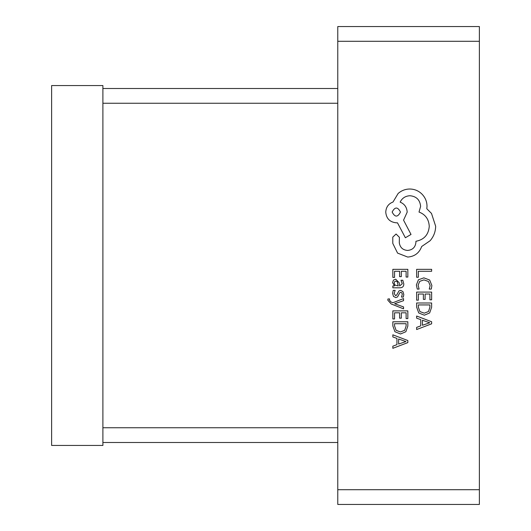 <?xml version="1.0" encoding="UTF-8"?>
<svg xmlns="http://www.w3.org/2000/svg" width="531" height="531" viewBox="0 0 531 531"><rect width="100%" height="100%" fill="white"/><g stroke="black" fill="none" stroke-linecap="round" stroke-linejoin="round"><path stroke-width="0.8" d="M337.776 442.502L102.895 442.502M102.895 88.498L337.776 88.498M102.895 445.449L102.895 85.551L51.626 85.551L51.626 445.449L102.895 445.449M479.374 489.701L479.374 26.55L337.776 26.55L337.776 504.45L479.374 504.45L479.374 489.701L337.776 489.701M416.636 277.248L418.342 277.248L418.342 271.275L431.637 271.275L431.637 269.336L416.636 269.336L416.636 277.248M416.384 284.941L417.253 289.09L419.112 289.09L418.109 285.22L419.689 281.364L423.964 279.89L428.477 281.47L430.137 285.559L429.247 289.09L431.272 289.09L431.889 285.539L429.679 280.029L423.851 277.859L418.428 279.784L416.384 284.941M416.636 300.161L418.342 300.161L418.342 294.028L423.393 294.028L423.393 299.391L425.105 299.391L425.105 294.028L429.911 294.028L429.911 299.816L431.637 299.816L431.637 292.09L416.636 292.09L416.636 300.161M416.636 302.995L416.636 307.117L418.733 312.945L424.329 315.208L429.645 312.945L431.637 307.27L431.637 302.995L416.636 302.995M429.911 304.927L418.342 304.927L418.342 307.11L419.908 311.564L424.269 313.171L428.497 311.524L429.911 307.197L429.911 304.927M416.636 329.532L431.637 323.817L431.637 321.753L416.636 316.038L416.636 318.175L420.738 319.616L420.738 325.861L416.636 327.395L416.636 329.532M422.43 320.233L422.43 325.264L429.718 322.768L422.43 320.233M392.84 277.408L394.553 277.408L394.553 271.275L399.597 271.275L399.597 276.638L401.317 276.638L401.317 271.275L406.115 271.275L406.115 277.063L407.841 277.063L407.841 269.336L392.84 269.336L392.84 277.408M403.799 283.939L402.803 280.249L400.978 280.249L402.272 283.76L399.651 285.93L399.206 282.757L395.708 279.2L393.431 280.122L392.588 282.598L394.493 285.93L392.84 285.93L392.84 287.809L399.737 287.809C402.445 287.809 403.799 286.521 403.799 283.939M397.221 281.609L395.86 281.111L394.613 281.656L394.128 283.089L395.004 285.127L398.217 285.93L397.221 281.609M394.121 293.444L395.157 290.357L393.219 290.357L392.588 293.265L393.438 296.384L395.754 297.592L397.527 296.962L399.836 292.714L400.832 292.302L401.874 292.873L402.272 294.353L401.496 297.075L403.321 297.075L403.799 294.539L402.949 291.572L400.659 290.371L398.967 290.902L396.591 295.183L395.568 295.661L394.121 293.444M403.553 308.85L403.553 306.905L394.619 303.752L403.553 300.672L403.553 298.568L392.86 302.77L390.916 301.947L389.402 300.022L389.621 298.953L387.949 298.953L387.796 300.168L391.221 303.991L403.553 308.85M392.84 318.945L394.553 318.945L394.553 312.812L399.597 312.812L399.597 318.175L401.317 318.175L401.317 312.812L406.115 312.812L406.115 318.6L407.841 318.6L407.841 310.874L392.84 310.874L392.84 318.945M392.84 321.779L392.84 325.901L394.938 331.729L400.533 333.986L405.85 331.729L407.841 326.054L407.841 321.779L392.84 321.779M406.115 323.711L394.553 323.711L394.553 325.888L396.113 330.348L400.48 331.955L404.702 330.309L406.115 325.981L406.115 323.711M392.84 348.316L407.841 342.601L407.841 340.53L392.84 334.822L392.84 336.959L396.942 338.4L396.942 344.646L392.84 346.179L392.84 348.316M398.635 339.017L398.635 344.048L405.923 341.552L398.635 339.017M407.715 257.057C414.611 256.519 419.271 253.002 421.687 246.497L430.11 240.735C433.721 236.541 435.566 231.708 435.659 226.233L431.497 213.435L426.805 208.743L427.017 206.293C426.964 201.568 425.258 197.479 421.899 194.027C418.541 190.755 414.492 189.089 409.746 189.016C405.339 189.069 401.463 190.563 398.117 193.496L393 202.026C388.453 203.751 386.037 207.13 385.752 212.154C386.369 218.646 389.927 222.197 396.411 222.821L397.48 222.821L405.372 237.749L411.021 234.443L403.56 220.153L407.184 212.154C406.865 207.269 404.516 203.931 400.148 202.132C402.086 198.136 405.352 195.999 409.959 195.733C416.443 196.357 420.001 199.915 420.618 206.4L419.019 212.048C425.417 214.471 428.836 219.23 429.26 226.339C428.55 234.729 424.103 239.707 415.932 241.273L415.932 242.123C415.448 247.187 412.673 249.962 407.609 250.44C402.81 250.068 400.042 247.512 399.292 242.767L399.398 237.324L396.093 234.018L392.787 237.111L392.787 243.404L397.586 253.108L407.715 257.057M392.15 212.048C394.945 217.418 397.719 217.418 400.467 212.048C397.692 206.705 394.918 206.705 392.15 212.048M102.895 427.747L337.776 427.747M337.776 103.253L102.895 103.253M479.374 41.299L337.776 41.299"/></g></svg>
